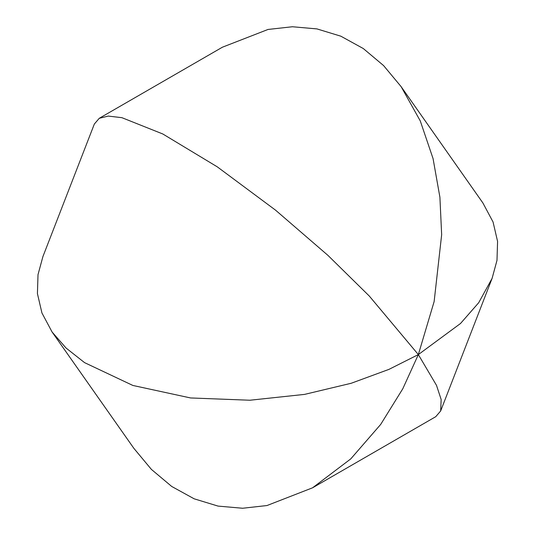 <?xml version="1.0" encoding="UTF-8"?>
<svg xmlns="http://www.w3.org/2000/svg" width="535" height="535" viewBox="0 0 535 535"><rect width="100%" height="100%" fill="white"/><g stroke="black" fill="none" stroke-linecap="round" stroke-linejoin="round"><path stroke-width="0.8" d="M312.58 487.8L435.744 416.691L440.659 410.96L441.154 399.498L436.5 385.354L418.343 354.591L402.795 388.758L380.686 424.429L350.759 458.896L312.58 487.8L266.978 505.542L242.602 508.25L218.066 506.097L194.165 498.814L171.702 486.455L151.405 469.409L133.87 448.35L52.082 332.001L41.931 312.962L37.423 293.608L38.012 274.642L42.9 256.626L94.341 124.04L99.256 118.309L222.42 47.2L268.022 29.458L292.398 26.75L316.934 28.903L340.835 36.186L363.298 48.545L383.595 65.591L401.13 86.65L482.918 202.999L493.069 222.038L497.577 241.392L496.988 260.358L492.1 278.374L478.698 302.716L460.495 323.508L418.343 354.591L388.958 369.371L351.248 383.254L304.589 394.389L249.878 400.233L190.56 397.953L132.867 385.454L84.563 362.636L66.079 348.051L52.082 332.001M401.13 86.65L420.276 120.937L433.069 158.627L439.904 197.214L441.656 234.704L434.139 301.539L418.343 354.591L369.29 296.042L327.975 255.409L275.552 210.161L217.29 166.853L162.814 133.984L121.9 117.68L108.264 116.082L99.256 118.309M440.659 410.96L492.1 278.367"/></g></svg>
